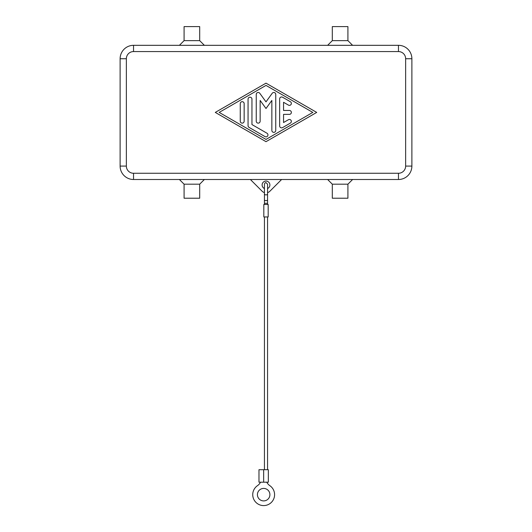 <?xml version="1.0" encoding="UTF-8"?>
<svg xmlns="http://www.w3.org/2000/svg" width="532" height="532" viewBox="0 0 532 532"><rect width="100%" height="100%" fill="white"/><g stroke="black" fill="none" stroke-linecap="round" stroke-linejoin="round"><path stroke-width="0.8" d="M264.437 204.468L264.437 193.994A1.563 0.891 180 0 0 266 194.885A1.563 0.891 180 0 0 267.563 193.994L267.563 199.739A1.563 0.891 180 0 1 266 200.631A1.563 0.891 180 0 1 264.437 199.739M267.563 199.134L267.563 204.468M266.785 482.192A9.363 9.363 0 0 0 269.83 485.656A10.919 10.919 0 0 1 269.83 503.678A10.919 10.919 0 0 1 254.648 500.838A10.919 10.919 0 0 1 257.488 485.656A9.363 9.363 0 0 0 260.534 482.192M263.659 500.905A6.238 6.238 0 0 1 257.422 494.667A6.238 6.238 0 0 1 263.659 488.423A6.238 6.238 0 0 1 269.904 494.667A6.238 6.238 0 0 1 263.659 500.905M263.659 469.709L268.341 469.709L268.341 482.192L263.659 482.192L263.659 469.709L258.978 469.709L258.978 482.192L263.659 482.192M264.437 469.709L264.437 216.95M267.563 216.95L267.563 469.709M263.819 204.468L263.819 216.95L268.181 216.95L268.181 204.468L263.819 204.468M264.437 188.541A3.904 3.904 0 0 1 266 181.066A3.904 3.904 0 0 1 267.563 188.541L267.563 184.185L266 182.622C265.415 182.423 264.896 182.942 264.437 184.185L264.437 193.994M347.915 184.185L347.915 198.223L332.307 198.223L332.307 184.185L347.915 184.185L352.596 179.503M199.693 184.185L184.085 184.185L184.085 198.223L199.693 198.223L199.693 184.185L204.368 179.503M332.307 40.645L347.915 40.645L347.915 26.6L332.307 26.6L332.307 40.645L327.632 45.32M184.085 40.645L184.085 26.6L199.693 26.6L199.693 40.645L184.085 40.645L179.404 45.32M279.652 125.911L279.652 98.912A1.948 1.948 0 0 1 282.578 97.223L290.379 101.725A1.948 1.948 0 0 1 291.09 104.392A1.948 1.948 0 0 1 288.43 105.103L283.556 102.29L283.556 110.463L289.401 110.463A1.948 1.948 0 0 1 291.356 112.412A1.948 1.948 0 0 1 289.401 114.367L283.556 114.367L283.556 122.533L288.43 119.72A1.948 1.948 0 0 1 291.09 120.438A1.948 1.948 0 0 1 290.379 123.098L282.578 127.6A1.948 1.948 0 0 1 279.652 125.911M240.258 103.64A1.948 1.948 0 0 1 242.206 101.692A1.948 1.948 0 0 1 244.155 103.64L244.155 121.183A1.948 1.948 0 0 1 242.206 123.138A1.948 1.948 0 0 1 240.258 121.183L240.258 103.64M219.197 112.412L266 139.417L312.803 112.412L266 85.413L219.197 112.412M266 141.665L215.294 112.412L266 83.158L316.706 112.412L266 141.665M248.058 125.685L248.058 99.138A1.948 1.948 0 0 1 250.007 97.19A1.948 1.948 0 0 1 251.955 99.138L251.955 124.561L266.978 133.226A1.948 1.948 0 0 1 267.689 135.886A1.948 1.948 0 0 1 265.022 136.604L249.036 127.374A1.948 1.948 0 0 1 248.058 125.685M271.852 100.435L266 108.515L260.148 100.435L260.148 121.183A1.948 1.948 0 0 1 258.2 123.138A1.948 1.948 0 0 1 256.251 121.183L256.251 94.417A1.948 1.948 0 0 1 259.776 93.273L266 101.865L272.224 93.273A1.948 1.948 0 0 1 275.749 94.417L275.749 130.413A1.948 1.948 0 0 1 273.8 132.362A1.948 1.948 0 0 1 271.852 130.413L271.852 100.435M281.601 179.503L269.864 191.247A5.46 5.46 0 0 1 267.563 192.617M264.437 192.617A5.46 5.46 0 0 1 262.136 191.247L250.399 179.503M133.539 45.32A13.42 13.42 0 0 0 120.119 58.739L120.119 166.084A13.42 13.42 0 0 0 133.539 179.503L398.461 179.503A13.42 13.42 0 0 0 411.881 166.084L411.881 58.739A13.42 13.42 0 0 0 398.461 45.32L133.539 45.32L133.539 51.564L398.461 51.564A7.175 7.175 0 0 1 405.643 58.739L411.881 58.739M267.563 203.304L264.437 203.304M407.951 49.25A13.42 13.42 0 0 0 398.461 45.32L398.461 51.564M405.643 58.739L405.643 166.084A7.175 7.175 0 0 1 398.461 173.266L398.461 179.503M407.951 175.573A13.42 13.42 0 0 0 411.881 166.084L405.643 166.084M398.461 173.266L133.539 173.266A7.175 7.175 0 0 1 126.357 166.084L120.119 166.084M124.049 175.573A13.42 13.42 0 0 0 133.539 179.503L133.539 173.266M126.357 166.084L126.357 58.739A7.175 7.175 0 0 1 133.539 51.564M124.049 49.25A13.42 13.42 0 0 0 120.119 58.739L126.357 58.739M267.563 193.994L267.563 184.185M199.693 40.645L204.368 45.32M352.596 45.32L347.915 40.645M179.404 179.503L184.085 184.185M332.307 184.185L327.632 179.503"/></g></svg>
